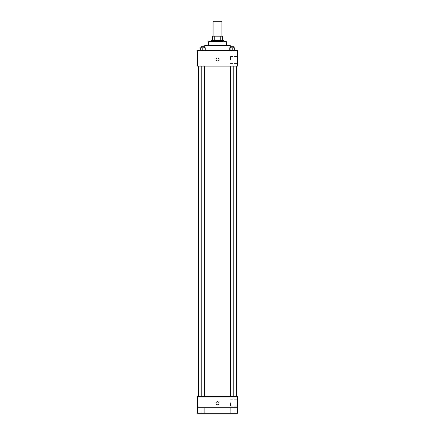 <?xml version="1.0" encoding="UTF-8"?>
<svg xmlns="http://www.w3.org/2000/svg" width="435" height="435" viewBox="0 0 435 435"><rect width="100%" height="100%" fill="white"/><g stroke="black" fill="none" stroke-linecap="round" stroke-linejoin="round"><path stroke-width="0.33" stroke-dasharray="2.17 1.63" d="M213.063 21.75L221.937 21.75M217.5 36.17L213.063 36.17L217.5 36.17M220.752 40.602L220.752 36.17L222.492 36.17L222.492 40.602L214.248 40.602L222.492 40.602M220.752 36.17L212.508 36.17M214.248 40.602L212.508 40.602L214.248 40.602L214.248 36.17M223.601 40.602L211.399 40.602M211.399 41.711L223.601 41.711L211.399 41.711M226.374 41.711L208.626 41.711M208.626 45.316L226.374 45.316L208.626 45.316M230.256 45.316L204.744 45.316M204.744 50.585L230.256 50.585L204.744 50.585L204.744 47.812M200.274 50.585L205.266 50.585L200.274 50.585L205.266 50.585L200.274 50.585L205.266 50.585L202.77 50.585L202.77 47.812L200.274 47.812L204.303 47.812L200.274 47.812L200.274 50.585L202.77 50.585L200.274 50.585L200.274 47.812L200.274 50.585L205.266 50.585L202.77 50.585L202.77 47.812L205.266 47.812L201.242 47.812L205.266 47.812L205.266 50.585L205.266 47.812M229.734 50.585L234.726 50.585L229.734 50.585L234.726 50.585L229.734 50.585L234.726 50.585L232.23 50.585L232.23 47.812L229.734 47.812L233.758 47.812L229.734 47.812L229.734 50.585L232.23 50.585L229.734 50.585L229.734 47.812L229.734 50.585L234.726 50.585L232.23 50.585L232.23 47.812L234.726 47.812L230.697 47.812L234.726 47.812L234.726 50.585L234.726 47.812M237.461 50.585L197.539 50.585L197.539 66.115L237.461 66.115L237.461 50.585M197.539 59.459L197.539 57.931L197.539 59.459M217.5 66.115L198.648 66.115L217.5 66.115M232.23 66.115L230.697 66.115L232.23 66.115M202.77 66.115L204.303 66.115L202.77 66.115M237.461 60.014L237.461 56.545L237.461 60.014M217.5 57.931A1.522 1.522 0 0 0 216.179 60.22A1.522 1.522 0 0 0 218.821 60.22A1.522 1.522 0 0 0 217.5 57.931A1.522 1.522 0 0 0 216.179 60.22A1.522 1.522 0 0 0 218.821 60.22A1.522 1.522 0 0 0 217.5 57.931M217.5 60.982A1.522 1.522 0 0 1 216.179 58.698A1.522 1.522 0 0 1 218.821 58.698A1.522 1.522 0 0 1 217.5 60.982M230.534 60.014L230.534 56.545L230.534 60.014M217.5 396.617L198.648 396.617L217.5 396.617M232.23 396.617L230.697 396.617L232.23 396.617M202.77 396.617L204.303 396.617L202.77 396.617M237.461 396.617L197.539 396.617L197.539 407.704L237.461 407.704L237.461 396.617M237.461 407.704L237.461 413.25L197.539 413.25L197.539 407.704L237.461 407.704L197.539 407.704M197.539 403.267L197.539 404.795L197.539 403.267M237.461 402.712L237.461 406.181L237.461 402.712M217.5 401.744A1.522 1.522 0 0 0 216.179 404.033A1.522 1.522 0 0 0 218.821 404.033A1.522 1.522 0 0 0 217.5 401.744A1.522 1.522 0 0 0 216.179 404.033A1.522 1.522 0 0 0 218.821 404.033A1.522 1.522 0 0 0 217.5 401.744M217.5 404.795A1.522 1.522 0 0 1 216.179 402.505A1.522 1.522 0 0 1 218.821 402.505A1.522 1.522 0 0 1 217.5 404.795M230.534 402.712L230.534 406.181L230.534 402.712M204.716 407.704L200.829 407.704L204.716 407.704L200.829 407.704L204.716 407.704L204.716 413.25L200.829 413.25L204.716 413.25L200.829 413.25L204.716 413.25L204.716 407.704M234.171 407.704L230.284 407.704L234.171 407.704L230.284 407.704L234.171 407.704L234.171 413.25L230.284 413.25L234.171 413.25L230.284 413.25L234.171 413.25L234.171 407.704M230.697 47.812L230.697 46.703L233.758 46.703L230.697 46.703L233.758 46.703L233.758 47.812M232.23 50.585L232.23 47.812M201.242 47.812L201.242 46.703L204.303 46.703L201.242 46.703L204.303 46.703L204.303 47.812M202.77 50.585L202.77 47.812M230.256 50.585L230.256 47.812M230.534 63.477L237.461 63.477M230.534 56.545L237.461 56.545M204.303 396.617L204.303 66.115M201.242 396.617L201.242 66.115M233.758 396.617L233.758 66.115M230.697 396.617L230.697 66.115M230.534 406.181L237.461 406.181M230.534 399.248L237.461 399.248M200.829 407.704L200.829 413.25L200.829 407.704M230.284 407.704L230.284 413.25L230.284 407.704"/><path stroke-width="0.65" d="M221.937 36.17L221.937 21.75L213.063 21.75L213.063 36.17M214.248 40.602L214.248 36.17L212.508 36.17L212.508 40.602L212.508 36.17M214.248 36.17L222.492 36.17L222.492 40.602M220.752 40.602L220.752 36.17M211.399 41.711L211.399 40.602L223.601 40.602L223.601 41.711M208.626 45.316L208.626 41.711L226.374 41.711L226.374 45.316M204.744 47.812L204.744 45.316L230.256 45.316L230.256 47.812M197.539 50.585L237.461 50.585L237.461 66.115L197.539 66.115L197.539 50.585M217.5 60.982A1.522 1.522 0 0 1 216.179 58.698A1.522 1.522 0 0 1 218.821 58.698A1.522 1.522 0 0 1 217.5 60.982M197.539 396.617L237.461 396.617L237.461 413.25L197.539 413.25L197.539 396.617M217.5 404.795A1.522 1.522 0 0 1 216.179 402.505A1.522 1.522 0 0 1 218.821 402.505A1.522 1.522 0 0 1 217.5 404.795M197.539 407.704L237.461 407.704M229.734 50.585L229.734 47.812L234.726 47.812L234.726 50.585L234.726 47.812M232.23 50.585L232.23 47.812M233.758 47.812L233.758 46.703L230.697 46.703L230.697 47.812M200.274 50.585L200.274 47.812L205.266 47.812L205.266 50.585L205.266 47.812M202.77 50.585L202.77 47.812M204.303 47.812L204.303 46.703L201.242 46.703L201.242 47.812M236.352 396.617L236.352 66.115M198.648 396.617L198.648 66.115M230.697 66.115L230.697 396.617M233.758 66.115L233.758 396.617M204.303 396.617L204.303 66.115M201.242 396.617L201.242 66.115"/></g></svg>
